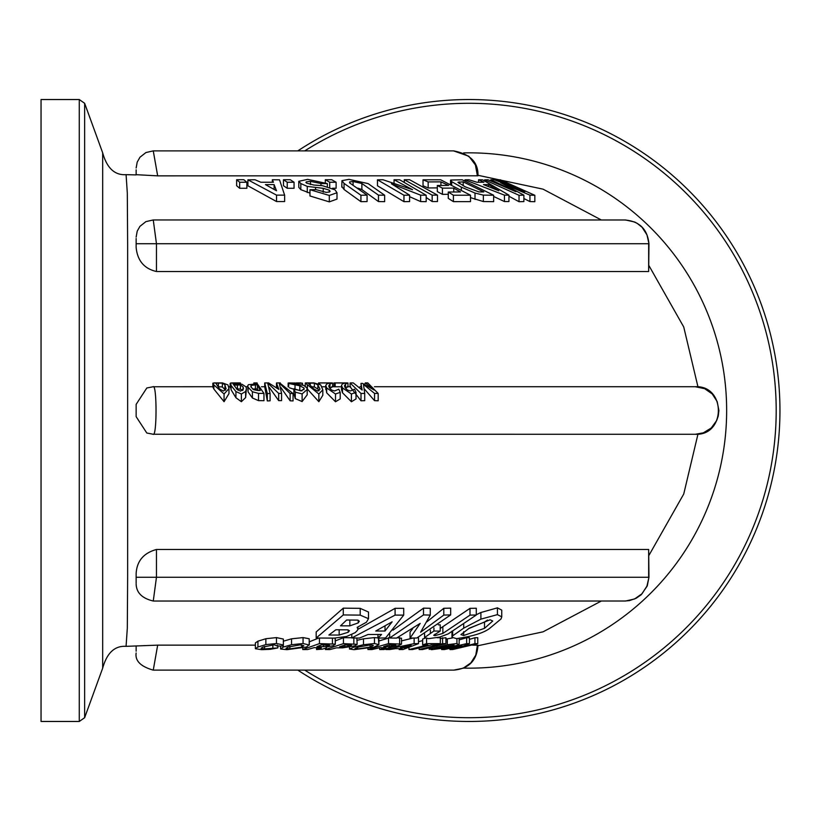 <?xml version="1.0" encoding="UTF-8"?>
<svg xmlns="http://www.w3.org/2000/svg" width="821" height="821" viewBox="0 0 821 821"><rect width="100%" height="100%" fill="white"/><g stroke="black" fill="none" stroke-linecap="round" stroke-linejoin="round"><path stroke-width="1.23" d="M219.535 388.938L215.8 383.12L222.358 383.12L224.944 384.885L226.032 388.908L223.394 391.053L219.535 388.938M226.073 388.333L226.032 388.908M215.728 382.955L212.844 383.181L213.881 384.895L224.071 393.988L228.977 388.569L227.94 384.895L222.501 382.925M225.488 390.221L222.358 386.958L218.027 386.742M228.977 388.569L228.977 393.598L224.071 401.705L213.881 389.051L212.844 387.03L212.844 383.181M361.014 393.475L361.014 400.781L350.074 386.753L350.074 382.945L361.014 393.475L364.709 393.413L363.457 384.402L374.55 393.413L378.183 393.475L367.787 382.925L365.314 382.925L374.181 390.047L362.595 383.397L360.973 383.397L362.153 390.047L353.287 382.925L350.608 382.925M364.76 383.992L365.314 382.925M378.183 393.475L378.183 400.781L374.55 400.669L364.267 388.856M374.55 393.413L374.55 400.669M364.709 393.413L364.709 400.669L361.014 400.781M360.973 383.397L361.353 388.651M333.973 382.945L335.173 382.966L333.973 382.945L333.973 386.712M341.495 386.773L335.173 386.773L335.173 382.966L345.169 382.966L342.46 383.92L341.505 385.336L342.511 387.943L351.419 394.008L356.016 392.356L354.539 389.195L350.423 390.96L347.509 390.088L345.21 387.81L344.451 385.87L345.559 383.971L347.991 382.997L346.534 382.945M347.991 382.997L347.991 386.814L345.405 388.097M335.173 386.773L333.973 386.753M341.505 385.726L341.505 389.575L342.511 392.797L351.419 401.756L356.016 398.924L356.016 392.356M341.505 385.336L341.505 389.575M280.31 382.925L276.482 382.945L278.863 389.39L268.59 382.925L264.721 382.945L267.307 393.557L270.099 393.495L267.697 383.038L278.678 393.392L281.572 393.392L279.232 383.058L290.131 393.485L293.066 393.557L279.643 382.945M268.59 382.925L267.903 382.945M290.131 393.485L290.131 400.802L280.751 387.348M293.066 393.557L293.066 400.925L290.131 400.802M281.572 393.392L281.572 400.627L278.678 400.627L269.247 387.307M278.678 393.392L278.678 400.627M270.099 393.495L270.099 400.812L267.307 400.925L264.721 386.753L264.721 382.945M267.307 393.557L267.307 400.925M276.482 382.945L276.482 386.527M277.344 387.43L276.687 386.732M261.509 386.722L264.721 386.753M318.517 382.945L319.646 382.966L318.517 383.489M319.646 384.043L319.646 382.966L329.775 382.966L326.871 383.92L325.783 385.336L326.666 387.943L335.502 394.008L340.202 392.356L338.806 389.195L334.578 390.96L331.653 390.088L329.406 387.81L328.728 385.962L329.991 383.971L332.618 382.997L331.232 382.945M332.618 382.997L332.618 386.814L329.693 388.241M325.752 386.773L322.068 386.773M325.783 385.942L326.666 392.797L335.502 401.756L340.202 398.924L340.202 392.356M325.783 385.336L325.783 389.575M257.106 382.925L253.863 382.945L256.552 383.91L248.394 384.69L247.696 385.849L248.096 387.225L252.406 391.75L258.523 393.382L263.962 393.423L256.737 382.945M257.866 390.509L253.73 389.729L251.072 387.143L251.226 385.336L257.373 384.762L260.247 390.519L257.866 390.509M250.754 386.137L251.226 385.336L251.226 387.44M257.373 384.762L257.373 388.887L252.622 389.031M258.297 390.509L257.373 388.887M253.863 382.945L253.863 383.91M263.962 393.423L263.962 400.689L258.523 400.627L252.406 398L248.096 391.884L247.696 385.849M234.632 382.955L230.701 382.997L231.091 385.49L235.925 391.566L241.374 393.988L245.633 391.473L246.423 388.702L246.013 386.886L241.938 384.228L233.256 384.31L232.887 383.52L240.307 382.966L240.307 383.971M245.633 391.473L245.633 397.59L241.374 401.705L235.925 397.723L231.091 389.759L230.701 386.814M246.423 388.702L245.633 397.59M240.307 382.966L240.44 383.992M230.701 382.997L230.116 383.469L230.116 387.368M240.44 382.966L239.588 382.955M240.666 391.094L237.546 389.872L233.882 385.141L240.43 384.946L243.078 386.948L243.468 388.549L240.666 391.094M242.544 390.529L240.43 389.103L236.356 388.785M319.964 389.226L317.819 391.053L313.807 388.938L308.142 383.12L314.371 383.12L317.871 384.885L319.964 389.072M307.372 382.955L305.279 383.007L318.846 393.988L322.817 389.831L320.713 384.895L313.991 382.925M319.051 390.806L317.871 389.031L314.371 386.958L311.898 386.753M322.817 389.831L322.817 395.281L318.846 401.705L307.116 388.754M291.383 383.356L302.487 383.212L288.715 382.925L288.643 383.448L299.809 385.798L303.914 387.923L304.18 388.856L300.927 390.909L293.887 388.754L295.273 392.151L302.118 393.916L307.198 389.482L306.726 387.717L303.78 385.388L291.086 383.14M301.03 382.925L296.145 382.955M302.487 383.212L302.487 385.008M302.282 383.212L302.282 384.957M307.198 389.482L307.198 394.809L302.118 401.561L295.273 398.616L293.887 393.844L293.887 388.754M295.273 392.151L295.273 398.616M302.066 390.806L295.026 389.462M293.887 389.267L289.495 387.81M288.715 382.925L288.643 386.876M213.799 386.722L153.117 386.753C156.996 383.592 156.996 437.408 153.117 434.247L695.254 434.278C726.051 435.818 726.062 385.162 695.243 386.722L704.685 388.692L712.248 393.957L717.174 401.592L718.898 410.5L718.262 415.99L716.661 420.568L711.253 427.998L703.361 432.831L695.274 434.278M274.111 184.602L276.503 190.759L265.429 184.602L274.111 184.602L274.111 189.323M247.911 179.82L276.554 195.141L284.63 195.141L279.509 179.82L272.367 179.748L273.444 182.241L260.842 182.241L255.023 179.758L247.911 179.82L247.911 185.803L276.554 201.556L276.554 195.141M272.367 179.748L272.367 182.231M284.63 195.141L284.63 201.556L276.554 201.556M404.291 179.727L432.164 195.141L437.501 195.141L409.617 179.727L404.291 179.727L404.291 181.954M437.501 195.141L437.501 201.556L432.164 201.556L426.171 197.481M432.164 195.141L432.164 201.556M377.475 179.799L403.963 195.244L409.597 195.162L391.422 183.781L420.629 195.162L426.171 195.244L399.683 179.799L394.059 179.737L412.573 189.713L383.017 179.748L377.475 179.799L377.475 185.782L403.963 201.668L403.963 195.244M409.597 195.162L409.597 201.576L403.963 201.668M420.629 195.162L420.629 201.576L409.597 196.681M426.171 195.244L426.171 201.668L420.629 201.576M394.059 179.737L394.059 183.032M440.939 181.862L448.605 185.433L437.316 185.484L442.437 188.142L453.736 188.091L460.499 191.95L448.276 192.022L453.397 195.224L470.495 195.213L440.672 179.778L423.031 179.799L423.031 185.772L428.152 187.958L428.152 181.923L440.939 181.862L440.939 185.433M470.495 195.213L470.495 201.638L453.397 201.648L448.276 198.354L448.276 192.022M453.397 195.224L453.397 201.648M453.736 188.091L453.736 191.95M423.031 179.799L428.152 181.923M437.316 187.886L428.152 187.958M437.316 185.484L437.316 191.611L442.437 194.351L442.437 188.142M448.276 194.29L442.437 194.351M341.957 180.641L344.05 183.401L360.922 195.244L367.079 195.152L349.572 182.857L349.613 181.913L353.081 181.533L361.876 183.494L378.481 195.152L384.649 195.234L368.106 183.596L348.976 179.358L341.957 180.641L341.793 187.147M378.481 195.152L378.481 201.576L361.876 189.569L357.689 188.081M367.079 195.152L367.079 201.576L360.922 201.668L344.05 189.487L341.957 186.644M360.922 195.244L360.922 201.668M384.649 195.234L384.649 201.658L378.481 201.576M464.963 179.82L504.443 195.141L508.938 195.141L482.574 179.82L478.592 179.748L483.908 182.241L476.888 182.241L468.935 179.758L464.963 179.82L464.963 180.856M478.592 179.748L478.592 182.231M488.321 184.602L498.799 190.759L483.487 184.602L488.321 184.602L488.321 186.418M504.443 195.141L504.443 201.556L493.657 196.465M508.938 195.141L508.938 201.556L504.443 201.556M325.311 179.727L329.703 182.231L336.117 182.231L331.715 179.727L325.311 179.727L325.311 182.549M329.703 182.231L329.703 187.147M336.117 182.231L336.117 188.276L332.526 188.266M484.626 179.83L519.036 195.295L523.89 195.152L500.605 182.673L529.935 195.152L534.83 195.285L500.42 179.83L497.074 179.758L524.876 191.621L494.191 179.727L490.845 179.727L515.896 191.693L487.972 179.758L484.626 179.83L484.626 180.753M490.845 179.727L490.845 180.774M497.074 179.758L497.074 180.641M519.036 195.295L519.036 201.72L508.938 196.229M523.89 195.152L523.89 201.576L519.036 201.72M529.935 195.152L529.935 201.576L523.89 198.528M534.83 195.285L534.83 201.709L529.935 201.576M300.825 183.576L307.27 186.398L323.228 188.317L329.252 190.133L330.083 191.324L329.539 191.97L326.224 192.381L316.136 189.651L309.969 189.713L329.293 195.449L337 192.75L335.03 189.836L322.602 185.72L313.796 185.023L306.551 183.104L305.894 182.324L306.397 181.821L310.471 181.359L320.949 183.535L327.343 183.606L307.67 179.358L298.793 181.308L300.825 183.576L300.825 189.661L298.793 187.332L298.793 181.308M337 192.75L337 199.093L329.293 201.874L309.969 195.973L309.969 189.713M309.969 193.13L300.825 189.661M320.949 183.535L320.949 185.587M327.343 183.606L327.343 186.49M451.694 181.646L461.31 187.137L475.01 193.058L483.353 195.131L493.657 195.234L462.202 179.789L450.667 180.035L451.694 181.646L451.694 184.612M463.198 181.862L483.815 191.94L478.889 191.919L465.22 186.808L457.913 182.262L463.198 181.862L463.198 185.792M493.657 195.234L493.657 201.658L483.353 201.556L470.495 197.635M283.471 179.727L287.227 182.231L294.051 182.231L290.285 179.727L283.471 179.727L283.471 185.71L287.227 188.276L287.227 182.231M294.051 182.231L294.051 188.276L287.227 188.276M243.816 179.727L236.633 179.727L236.633 185.71L239.67 188.276L239.67 182.231L246.864 182.231L243.816 179.727M246.864 182.231L246.864 188.276L239.67 188.276M236.633 179.727L239.67 182.231M153.26 670.131L157.673 645.142L126.075 646.343L127.317 628.055L127.645 576.116L127.645 245.027L127.306 193.027L126.085 174.657L136.142 174.914L136.142 169.834M477.996 175.294L543.061 189.158L601.311 219.966M648.959 265.655L683.739 326.994L697.973 386.876M697.973 434.114L683.739 494.006L648.959 555.345M601.331 601.034L543.03 631.842L477.996 645.717M445.936 639.097L452.371 637.958M316.177 638.009L316.177 631.944L343.291 608.156L360.203 608.351L368.506 612.045L368.506 618.695L360.203 615.124L343.291 614.939L316.177 638.009L334.219 638.122L346.688 636.47L355.247 632.611L357.515 630.251L357.884 628.978L357.156 627.377L366.443 622.215L368.506 618.695M357.843 629.379L395.086 608.34L403.716 608.33L403.716 615.103L395.086 615.103L351.799 637.958L359.444 638.081L368.065 634.489L381.539 634.479L377.968 638.081L385.583 637.958L403.716 615.103M410.059 638.091L416.832 637.999L450.667 614.908L443.792 615.073L420.578 632.221L430.276 615.073L423.503 614.919L389.667 637.999L396.543 638.102L420.198 623.385L410.059 638.091L410.059 632.026L412.686 628.712M392.982 630.169L423.503 608.145L430.276 608.299L430.276 615.073M426.899 621.815L443.792 608.299L450.667 608.135L450.667 614.908M255.372 648.713L255.372 642.925L257.927 641.191L265.86 638.728L276.451 637.599L283.358 639.066L283.358 644.947L276.451 643.52L265.86 644.618L257.927 647.02L255.372 648.713L261.694 649.678L270.396 649.298L277.857 647.913L264.557 648.918L261.078 648.282L262.874 647.081L274.265 644.803L277.282 646.045L282.208 646.014L283.358 644.947M438.342 624.822L440.22 624.843L440.22 631.103L433.929 631.01L424.57 637.548L428.541 638.656L439.687 637.106L448.235 633.874L476.293 615.021L476.293 608.248L470.002 608.351L440.22 628.465M283.276 641.222L291.537 638.82L303.052 637.599L309.199 638.769L309.322 645.019L303.052 643.52L291.537 644.711L283.276 647.051L280.618 649L286.94 649.678L306.479 647.061L309.199 644.659L309.199 638.769M476.293 614.734L480.901 612.507L497.423 607.848L501.744 610.116L501.744 616.828L497.423 614.631L480.901 619.137L480.901 612.507M335.286 640.903L343.435 637.701L351.799 637.732M356.827 638.05L357.166 644.321L343.435 643.623L325.414 649.534L329.97 649.555L336.405 647.851L342.747 647.851L354.58 645.901L357.166 644.321M309.322 641.817L318.692 638.05M335.019 638.112L335.132 638.81M378.881 640.996L389.667 637.712M397.272 637.732L401.5 638.276M357.166 640.308L363.477 638.82L374.468 637.599L377.968 637.917M378.389 638.071L378.861 644.413M422.661 644.885L427.844 644.916L408.971 649.555L412.501 649.555L431.384 644.916L436.392 644.885L440.313 643.613L426.571 643.613L422.661 644.885L422.661 639.005L425.093 638.204M437.07 637.722L440.313 637.701L440.313 643.613M418.505 641.704L422.661 640.596M401.51 640.883L412.942 638.061M417.355 637.732L418.505 637.732L418.505 643.643L414.133 643.643L414.133 638.04M440.313 638.481L445.936 637.732L445.936 643.643L442.581 643.643L419.151 649.555L422.507 649.555L445.936 643.643M459.165 639.898L466.656 637.701L469.427 637.722L469.427 643.643L466.656 643.613L441.606 649.534L444.428 649.544L461.936 645.799L449.949 649.544L452.72 649.534L477.76 643.613L477.76 637.691L474.949 637.722L469.427 639.385M136.142 583.156L136.142 577.266L136.142 583.156M156.462 549.485L156.462 577.266L136.142 577.266L136.142 573.479C136.881 561 143.654 552.995 156.462 549.485L648.662 549.485L648.959 577.266L646.927 586.132L642.032 593.747L634.551 598.991L625.551 601.023L153.26 601.034L156.462 577.266L648.662 577.266L648.662 549.485M136.142 238.48L136.142 243.734L156.462 243.734L153.26 219.966L625.551 219.977L634.571 221.978L637.065 223.261L642.043 227.243L646.958 234.857L648.959 243.734L648.662 271.515L156.462 271.515C144.219 268.713 137.456 260.709 136.142 247.521L136.142 241.251M153.117 434.247L146.795 433.006L136.142 416.647L136.142 404.363L146.826 387.984L153.117 386.753M453.531 150.879C470.217 153.989 478.376 162.291 477.976 175.807L157.673 175.858L136.142 174.678M157.673 645.142L255.372 645.142M472.557 645.142L477.976 645.203C477.011 660.453 468.904 668.766 453.654 670.141L463.239 668.191L470.885 662.834L475.79 655.107L477.412 645.142M452.422 644.865C455.593 644.629 454.27 645.368 448.461 647.092L434.586 648.713L439.943 647.051L453.767 645.142M458.559 644.659L456.928 643.52L447.322 644.711L429.814 649L431.548 649.678L451.447 647.061L458.559 644.659L459.165 644.023L459.165 638.112M429.814 648.097L429.219 649.39L429.219 648.231M447.322 644.711L447.322 638.82M343.291 614.939L343.291 608.156M335.902 629.748L347.673 629.84L349.438 630.733L348.217 632.252L339.155 635.054L328.882 635.033L335.902 629.748M346.657 620.009L357.607 620.112L359.311 621.169L358.202 622.913L349.849 625.859L340.52 625.828L346.657 620.009M375.731 631.031L392.13 621.815L385.018 631.021L375.731 631.031M385.018 631.021L385.018 626.064M351.799 637.958L351.799 634.633M395.086 615.103L395.086 608.34M377.968 638.081L377.968 634.51M389.667 637.999L389.667 633.904M423.503 614.919L423.503 608.145M443.792 615.073L443.792 608.299M277.724 645.563L277.282 646.045L277.282 645.152M272.859 647.933L272.859 644.844M277.857 647.913L277.857 646.045M433.929 631.01L433.929 627.932M476.293 615.021L470.002 615.114L470.002 608.351M470.002 615.114L442.847 633.443L434.935 635.639L433.704 635.28L440.22 631.103M288.099 647.051L300.034 644.865L303.801 645.686L301.718 647.092L289.895 648.908L286.006 648.292L288.099 647.051M280.474 646.024L280.618 649M291.537 644.711L291.537 638.82M480.901 619.137L463.711 628.137L452.669 635.834L451.961 637.229L456.445 638.635C472.896 636.306 484.041 632.827 489.87 628.209L501.026 618.952L501.744 616.828M469.222 628.219L490.116 619.793L492.733 621.015L484.513 628.342L463.649 635.526L460.94 634.602L469.222 628.219M468.319 628.763L484.513 622L487.51 620.06M344.892 644.916L351.45 645.203L347.652 646.548L339.504 646.876L344.892 644.916M347.652 646.548L347.652 644.926M325.414 649.534L325.414 648.21M343.435 643.623L343.435 637.701M322.632 649.062L326.45 647.861L326.07 647.143L333.511 645.614L335.132 644.105L319.441 643.613L302.744 649.534L307.516 649.555L314.104 647.646L321.401 647.872L316.547 649.544L322.325 649.165M316.547 649.544L316.547 647.646M302.744 649.534L302.744 648.169M326.45 647.861L326.07 647.143M335.286 638.481L335.286 644.382L335.132 638.204M319.441 643.613L319.441 638.061M321.339 644.916L327.99 644.916L328.769 645.717L323.546 646.65L316.978 646.64L321.339 644.916M329.58 645.193L328.769 645.717L328.769 644.937M389.051 644.916L395.866 645.132L389.257 646.65L383.664 646.64L389.051 644.916M384.043 649.534L390.858 647.143L398.749 645.614L401.5 644.105L388.538 643.613L367.911 649.534L371.964 649.555L380.113 647.646L386.075 647.872L379.661 649.544L384.043 649.534M384.833 649.288L385.542 649.062M390.355 647.861L390.858 647.143M388.538 643.613L388.538 637.701M367.911 649.534L367.911 648.508M401.5 644.105L401.5 638.204L401.51 644.146M379.661 649.544L379.661 647.769M378.861 644.659L374.468 643.52L363.477 644.711L354.087 647.051L349.5 649L354.046 649.678L374.212 647.061L378.861 644.659L378.881 638.635M349.5 647.174L349.489 649.072L349.489 647.184M363.477 644.711L363.477 638.82M358.284 647.051L370.743 644.865L373.401 645.388L370.086 647.092L357.699 648.908L354.959 648.508L358.284 647.051M426.571 643.613L426.571 638.564M408.971 649.555L408.971 647.687M414.133 643.643L385.932 649.524L389.79 649.544L395.424 648.652L402.239 648.652L399.17 649.544L403.019 649.524L418.505 643.643M399.17 649.544L399.17 648.652M405.081 647.769L400.391 647.769L411.136 645.388L405.081 647.769L405.081 646.794M385.932 649.524L385.932 648.98M442.581 643.643L442.581 637.732M419.151 649.555L419.151 648.2M449.949 649.544L449.949 648.549M441.606 649.534L441.606 648.888M466.656 643.613L466.656 637.701M477.76 643.613L474.949 643.643L474.949 637.722M474.949 643.643L457.769 648.077L469.427 643.643M157.673 175.858L153.26 150.879L145.943 152.542L139.97 157.221L137.199 162.148L136.142 168.007M453.52 150.879L468.832 156.226L475.41 164.959L477.412 175.858M126.085 174.657C114.745 175.417 106.935 168.141 102.676 152.839L102.676 668.161L84.635 717.708L79.278 721.464L79.278 99.536L41.05 99.536L41.05 721.464L79.278 721.464M463.67 152.891A257.661 257.661 0 0 1 726.647 410.5A257.661 257.661 0 0 1 463.67 668.109M136.142 404.363L136.142 416.647M297.807 150.89A310.964 310.964 0 0 1 779.95 410.5A310.964 310.964 0 0 1 297.807 670.11M222.358 383.12L222.358 386.958M218.407 382.935L218.407 386.742M224.944 384.885L224.944 389.031M213.881 384.895L213.881 389.051M224.071 393.988L224.071 401.705M345.559 383.971L345.559 387.953M342.511 387.943L342.511 392.797M351.419 394.008L351.419 401.756M329.991 383.971L329.991 387.953M326.666 387.943L326.666 392.797M335.502 394.008L335.502 401.756M255.403 384.762L255.403 388.887M258.523 393.382L258.523 400.627M252.406 391.75L252.406 398M248.096 387.225L248.096 391.884M241.374 393.988L241.374 401.705M237.402 382.945L237.402 383.838M235.925 391.566L235.925 397.723M231.091 385.49L231.091 389.759M243.078 386.948L243.078 389.934M240.43 384.946L240.43 389.103M237.423 384.639L237.423 388.733M314.371 383.12L314.371 386.958M310.246 382.935L310.246 384.916M317.871 384.885L317.871 389.031M307.382 384.895L307.382 389.051M318.846 393.988L318.846 401.705M294.636 382.945L294.636 384.146M302.118 393.916L302.118 401.561M303.914 387.923L303.914 389.708M299.809 385.798L299.809 390.139M295.026 385.244L295.026 389.236M361.876 183.494L361.876 189.569M353.081 181.533L353.081 185.074M344.05 183.401L344.05 189.487M329.293 195.449L329.293 201.874M329.252 190.133L329.252 192.083M323.228 188.317L323.228 192.186M315.541 187.629L315.541 189.651M307.27 186.398L307.27 192.555M310.471 181.359L310.471 184.581M461.31 187.137L461.31 189.651M459.155 181.852L459.155 183.524M475.01 193.058L475.01 199.411M483.353 195.131L483.353 201.556M448.461 647.092L448.461 645.255M435.992 648.908L435.992 648.087M436.864 647.051L436.864 646.363M456.928 643.52L456.928 638.635M360.203 615.124L360.203 608.351M348.217 632.252L348.217 629.912M339.155 635.054L339.155 629.779M358.202 622.913L358.202 620.224M349.849 625.859L349.849 620.04M264.557 648.918L264.557 646.435M276.451 643.52L276.451 637.599M265.86 644.618L265.86 638.728M257.927 647.02L257.927 641.191M430.389 633.022L430.389 630.271M442.847 633.443L442.847 627.254M434.935 635.639L434.935 634.171M301.718 647.092L301.718 644.916M289.895 648.908L289.895 646.425M283.276 647.051L283.276 645.214M303.052 643.52L303.052 637.599M452.669 635.834L452.669 631.4M463.711 628.137L463.711 624.442M497.423 614.631L497.423 607.848M463.649 635.526L463.649 631.739M484.513 628.342L484.513 622M344.81 646.876L344.81 644.947M350.403 645.84L350.403 644.926M353.841 643.643L353.841 637.999M317.84 649.052L317.84 647.646M320.354 648.323L320.354 647.656M332.443 643.643L332.443 638.133M323.546 646.65L323.546 644.916M389.257 646.65L389.257 644.916M394.624 645.717L394.624 644.916M399.611 643.643L399.611 637.722M384.608 648.323L384.608 647.646M381.498 649.052L381.498 647.646M354.087 647.051L354.087 646.065M374.468 643.52L374.468 637.599M357.699 648.908L357.699 647.235M370.086 647.092L370.086 644.875M156.462 271.515L156.462 243.734L648.662 243.734L648.662 271.515M102.676 152.839L84.635 103.292L84.635 717.708M304.735 150.89A307.208 307.208 0 0 1 776.194 410.5A307.208 307.208 0 0 1 304.735 670.11M222.553 382.925L213.799 382.925M334.496 382.925L347.057 382.925M319.01 382.925L331.735 382.925M232.035 382.925L239.968 382.925M314.053 382.925L305.751 382.925M305.279 383.007L305.279 386.824M288.14 386.886L288.14 383.058M347.057 386.722L350.608 386.722M334.496 386.722L331.735 386.722M245.931 386.722L247.696 386.722M230.116 386.722L228.741 386.722M695.274 386.722L374.458 386.722M359.978 386.722L360.973 386.722M450.555 180.292L450.555 184.068M357.884 628.978L357.884 627.111M424.57 637.548L424.57 633.822M451.961 637.229L451.961 631.133M136.142 646.322L136.142 651.176M153.229 670.131C140.668 666.519 134.972 660.813 136.142 653.003M454.013 670.11L153.26 670.11M153.26 150.89L454.013 150.89M146.826 387.984L153.26 386.722M153.26 434.278L146.795 433.006M153.26 219.966L145.922 221.619L139.919 226.37L137.22 231.142L136.142 237.084M648.949 243.734C647.441 229.038 639.313 221.116 624.576 219.977M624.617 601.023L629.389 600.633L636.07 598.324L641.222 594.743L647.246 585.989L648.949 577.266M153.27 601.023C142.064 598.376 136.358 592.67 136.142 583.916M126.075 646.343C114.735 645.604 106.935 652.88 102.676 668.161M84.635 103.292L79.278 99.536"/></g></svg>
